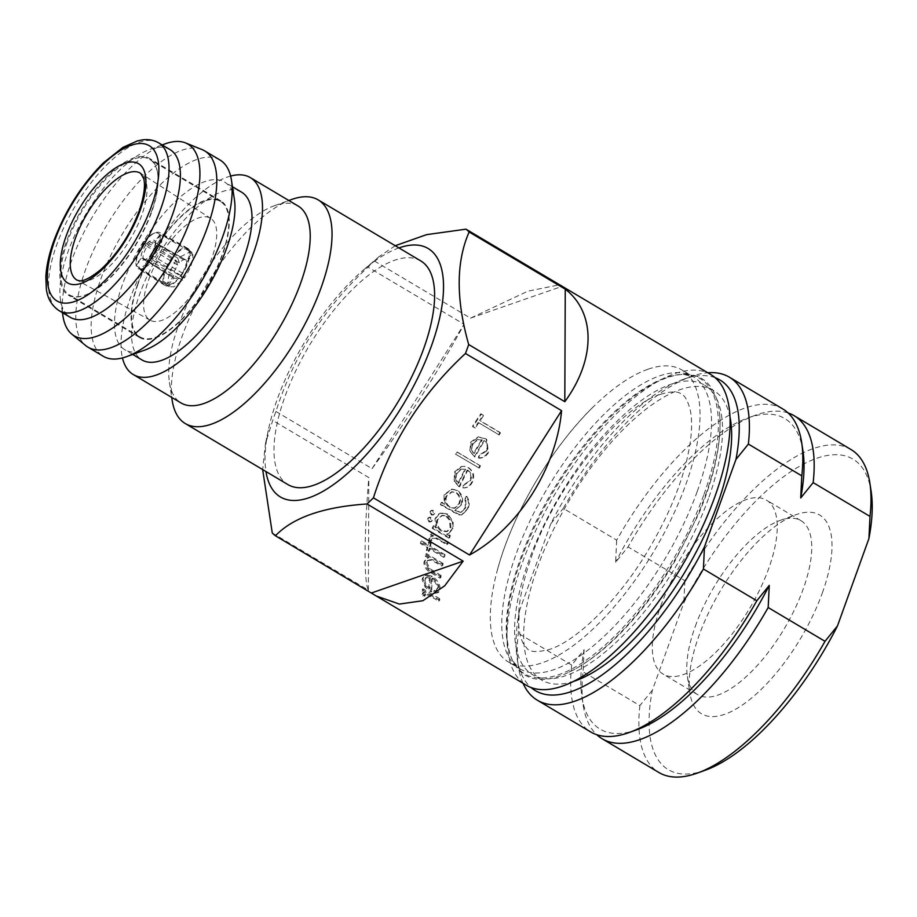 <?xml version="1.0" encoding="UTF-8"?>
<svg xmlns="http://www.w3.org/2000/svg" width="917" height="917" viewBox="0 0 917 917"><rect width="100%" height="100%" fill="white"/><g stroke="black" fill="none" stroke-linecap="round" stroke-linejoin="round"><path stroke-width="0.69" stroke-dasharray="4.58 3.44" d="M705.563 494.871A172.591 69.646 -59.3 0 0 719.765 415.871A172.591 69.646 -59.3 0 0 683.532 374.354A172.591 69.646 -59.3 0 0 667.152 377.701A172.591 69.646 -59.3 0 0 521.349 558.843A172.591 69.646 -59.3 0 0 512.901 661.237A172.591 69.646 -59.3 0 0 559.76 676.024A172.591 69.646 -59.3 0 0 566.683 673.261A172.591 69.646 -59.3 0 0 705.563 494.871M648.01 369.219A169.828 68.534 120.7 0 1 681.984 370.021A169.828 68.534 120.7 0 1 685.801 484.508A169.828 68.534 120.7 0 1 542.325 662.75A169.828 68.534 120.7 0 1 508.35 661.948A169.828 68.534 120.7 0 1 497.771 568.655A169.828 68.534 120.7 0 1 504.533 547.46A169.828 68.534 120.7 0 1 594.95 405.257A169.828 68.534 120.7 0 1 648.01 369.219M176.03 260.279L177.566 264.979L174.413 271.157L173.393 276.59L167.536 283.857L169.244 272.945L176.03 260.279L172.178 257.459A23.2 9.789 -58.6 0 0 164.842 270.893A23.2 9.789 -58.6 0 0 163.146 282.551L163.891 281.645A21.974 9.273 121.4 0 1 165.519 270.675A21.974 9.273 121.4 0 1 172.385 258.055M173.393 276.59L143.018 258.078L141 258.479A13.732 5.789 121.4 0 1 142.089 252.198A13.732 5.789 121.4 0 1 145.826 245.068L147.19 246.478A12.288 5.181 -58.6 0 0 144.003 252.622A12.288 5.181 -58.6 0 0 143.018 258.078M167.994 285.267L173.852 278L176.821 278.481L181.016 275.501L182.563 280.212L173.806 286.849L169.336 286.7L164.338 282.975L163.581 283.892A23.2 9.147 -58 0 0 164.98 285.428A23.2 9.147 -58 0 0 169.645 285.554A23.2 9.147 -58 0 0 179.079 278.504L178.895 277.92A21.974 8.666 122 0 1 170.058 284.499A21.974 8.666 122 0 1 165.633 284.385A21.974 8.666 122 0 1 164.338 282.975M181.016 275.501L149.528 256.393A13.732 5.422 122 0 1 144.611 259.878A13.732 5.422 122 0 1 144.519 259.901A13.732 5.422 122 0 1 141.252 259.259L143.281 258.881A12.288 4.849 -58 0 0 143.74 259.282A12.288 4.849 -58 0 0 146.135 259.373A12.288 4.849 -58 0 0 146.204 259.339A12.288 4.849 -58 0 0 150.445 256.393M158.297 246.432A21.756 8.368 -59.9 0 0 160.085 235.692L162.08 235.268A23.2 8.929 120.1 0 1 160.2 246.822A23.2 8.929 120.1 0 1 153.047 260.359L151.683 259.007A21.756 8.368 -59.9 0 0 158.297 246.432M153.999 233.308A21.756 8.964 -60.5 0 0 153.62 233.445A21.756 8.964 -60.5 0 0 145.425 239.899L146.33 239.841A23.2 9.56 119.5 0 1 155.168 232.838A23.2 9.56 119.5 0 1 155.569 232.689A23.2 9.56 119.5 0 1 160.177 232.78A23.2 9.56 119.5 0 1 161.816 234.465L159.822 234.901A21.756 8.964 -60.5 0 0 153.999 233.308M137.986 254.525A23.2 9.789 121.4 0 1 145.322 241.091L144.45 241.114A21.756 9.181 -58.6 0 0 135.991 264.016A21.756 9.181 -58.6 0 0 136.048 264.428L136.289 266.182A23.2 9.789 121.4 0 1 136.197 265.632A23.2 9.789 121.4 0 1 137.986 254.525M172.178 257.459L145.322 241.091M142.616 268.658A23.2 9.147 122 0 1 137.951 268.532A23.2 9.147 122 0 1 136.553 266.996L136.312 265.219A21.756 8.585 -58 0 0 150.709 260.222L152.05 261.609A23.2 9.147 122 0 1 142.616 268.658M163.581 283.892L136.553 266.996M148.554 280.132A59.238 23.899 120.7 0 1 210.738 218.418A59.238 23.899 120.7 0 1 211.781 258.181A59.238 23.899 120.7 0 1 150.182 320.239A59.238 23.899 120.7 0 1 148.554 280.132M822.331 592.967A115.622 46.664 -59.3 0 0 795.99 514.689A115.622 46.664 -59.3 0 0 698.914 635.825A115.622 46.664 -59.3 0 0 689.893 693.069A115.622 46.664 -59.3 0 0 746.839 701.792A115.622 46.664 -59.3 0 0 822.331 592.967M695.269 626.38A101.179 40.829 120.7 0 1 780.195 520.386A101.179 40.829 120.7 0 1 800.977 520.673A101.179 40.829 120.7 0 1 803.258 588.886A101.179 40.829 120.7 0 1 697.539 694.593A101.179 40.829 120.7 0 1 687.372 676.471A101.179 40.829 120.7 0 1 695.269 626.38M660.779 605.873A101.179 40.829 120.7 0 1 766.497 500.166A101.179 40.829 120.7 0 1 768.767 568.368A101.179 40.829 120.7 0 1 663.06 674.075A101.179 40.829 120.7 0 1 660.779 605.873M730.058 417.338A168.384 67.95 -59.3 0 0 713.724 390.585A168.384 67.95 -59.3 0 0 537.786 566.511A168.384 67.95 -59.3 0 0 541.569 680.024A168.384 67.95 -59.3 0 0 572.873 681.606M708.417 498.688A168.384 67.95 120.7 0 1 532.479 674.614A168.384 67.95 120.7 0 1 528.696 561.101A168.384 67.95 120.7 0 1 704.623 385.174A168.384 67.95 120.7 0 1 708.417 498.688M446.132 516.42L449.49 520.168L450.132 527.665L446.717 531.677L441.237 531.046C437.271 528.249 435.862 524.535 437.008 519.882L441.73 515.549L446.9 516.168L450.258 519.893L450.923 527.355L447.542 531.31L442.051 530.679C438.074 527.883 436.652 524.18 437.799 519.572L442.498 515.285L446.9 516.168M448.837 538.153A180.672 72.913 -59.3 0 1 449.513 535.975L450.316 535.597L447.45 533.889L448.975 533.373L452.987 528.49L453.216 521.658L447.702 513.921L440.859 513.039L439.621 513.577L435.77 518.323L436.779 527.55L433.707 525.716A179.228 72.328 -59.3 0 0 433.03 527.883L449.651 537.763L448.837 538.153L432.228 528.272L433.03 527.883M170.035 149.609A97.557 39.374 -59.3 0 0 149.998 149.333A97.557 39.374 -59.3 0 0 68.099 251.545A97.557 39.374 -59.3 0 0 60.476 299.836A97.557 39.374 -59.3 0 0 70.288 317.316M165.175 143.843A111.461 44.979 -59.3 0 0 71.606 260.623A111.461 44.979 -59.3 0 0 62.906 315.803M202.107 149.609A114.178 46.079 -59.3 0 0 85.361 270.171A114.178 46.079 -59.3 0 0 85.59 345.503M220.011 160.005A114.178 46.079 -59.3 0 0 100.71 279.295A114.178 46.079 -59.3 0 0 103.277 356.277M234.397 199.539A97.557 39.374 -59.3 0 0 224.585 182.059A97.557 39.374 -59.3 0 0 122.649 283.995A97.557 39.374 -59.3 0 0 124.85 349.767A97.557 39.374 -59.3 0 0 144.886 350.042M241.641 192.203A97.557 39.374 -59.3 0 0 139.705 294.128A97.557 39.374 -59.3 0 0 141.894 359.9M298.059 205.993A114.545 46.228 -59.3 0 0 274.527 205.672A114.545 46.228 -59.3 0 0 178.368 325.673A114.545 46.228 -59.3 0 0 169.427 382.378A114.545 46.228 -59.3 0 0 180.947 402.895M230.625 176.064A114.545 46.228 -59.3 0 0 130.638 297.28A114.545 46.228 -59.3 0 0 122.454 357.928M291.503 199.539A130.076 52.498 -59.3 0 0 182.3 335.817A130.076 52.498 -59.3 0 0 172.144 400.213M420.788 260.921A130.076 52.498 -59.3 0 0 284.878 396.832A130.076 52.498 -59.3 0 0 287.8 484.52M398.941 247.922A144.531 58.321 -59.3 0 0 363.682 269.781A144.531 58.321 -59.3 0 0 277.163 399.503A144.531 58.321 -59.3 0 0 268.326 430.107A144.531 58.321 -59.3 0 0 265.953 471.521M395.238 245.722L379.134 256.611L374.377 260.978A180.672 72.913 -59.3 0 0 367.981 267.122C324.343 307.527 293.669 355.647 275.937 411.469A180.672 72.913 -59.3 0 0 274.286 415.963A180.672 72.913 -59.3 0 0 272.716 420.422L265.449 443.702L262.652 469.561M438.83 601.22A180.672 72.913 -59.3 0 1 438.785 599.58L422.164 589.7A180.672 72.913 -59.3 0 0 422.221 591.35L424.663 592.795L422.45 593.253L422.76 596.084L424.456 596.279L424.113 595.282L425.213 593.7L425.007 594.365L428.445 593.907L439.724 600.326L438.83 601.22L433.248 597.907L434.142 597.013M422.221 591.35L423.115 590.445L425.557 591.901L423.333 592.348L423.654 595.156L425.35 595.351L425.007 594.365L424.113 595.282L427.551 594.801L433.248 597.907M430.887 592.015A180.672 72.913 -59.3 0 1 431.517 579.086C435.22 581.63 437.122 584.645 437.226 588.141L436.194 590.686L433.535 591.327L434.463 593.414L438.097 592.669L439.254 589.574C439.14 584.714 436.481 580.518 431.299 576.999L425.591 575.44L423.322 576.346L422.061 579.395L425.133 587.075L430.887 592.015L431.781 591.167L426.027 586.238L422.955 578.593L424.193 575.589L423.322 576.346M440 578.134A180.672 72.913 -59.3 0 1 440.24 576.22L428.686 569.102L426.015 563.072L427.402 560.642L431.368 560.184L441.891 566.098A180.672 72.913 -59.3 0 1 442.281 564.081L425.66 554.2A180.672 72.913 -59.3 0 0 425.27 556.218L428.273 558.006L425.729 558.923L423.918 562.201C423.986 566.97 426.52 570.603 431.506 573.091L440 578.134L440.882 577.423L432.388 572.38C427.402 569.881 424.869 566.27 424.8 561.536L426.588 558.304L425.729 558.923M428.48 551.621A180.672 72.913 -59.3 0 1 429.133 548.675L443.702 557.341A180.672 72.913 -59.3 0 1 444.195 555.266L429.615 546.601A180.672 72.913 -59.3 0 1 430.348 543.598L428.308 542.383A180.672 72.913 -59.3 0 0 427.574 545.386L420.88 541.397A180.672 72.913 -59.3 0 0 420.399 543.483L427.093 547.46A180.672 72.913 -59.3 0 0 426.439 550.418L428.48 551.621L429.339 551.06L427.299 549.845A179.228 72.328 -59.3 0 1 427.952 546.922L421.247 542.933L420.399 543.483M446.934 544.664A180.672 72.913 -59.3 0 1 447.542 542.509L430.933 532.628A180.672 72.913 -59.3 0 0 430.325 534.783L432.767 536.239L430.44 536.812L428.881 538.852L428.961 541.041L431.036 540.927L432.079 538.348L435.541 538.336L446.934 544.664L447.76 544.217L436.366 537.889L432.079 538.348M430.004 511.675L431.185 514.873L432.767 515.056L433.798 513.933L432.641 510.723L431.093 510.54L430.004 511.675L430.784 511.388L431.964 514.575L433.558 514.746L434.578 513.646L433.409 510.46L431.861 510.265L430.784 511.388M427.643 518.655L428.881 521.83L430.532 521.979L431.437 520.913L430.211 517.738L428.594 517.566L427.643 518.655L428.445 518.311L429.683 521.475L431.334 521.624L432.228 520.569L431.013 517.406L429.385 517.245L428.445 518.311M710.904 374.617A180.672 72.913 -59.3 0 0 522.14 563.37A180.672 72.913 -59.3 0 0 526.198 685.171M272.269 532.972L368.382 590.135C363.82 582.031 364.015 535.127 368.829 477.585L272.716 420.422M449.513 535.975L446.636 534.256L448.149 533.751L452.196 528.8L452.436 521.922L446.946 514.15L440.137 513.291L438.853 513.841L434.979 518.644L435.976 527.917L432.904 526.094A180.672 72.913 -59.3 0 0 432.228 528.272M275.937 411.469L372.05 468.644C403.125 426.497 441.478 366.341 464.094 324.286L367.981 267.122M374.377 260.978L470.49 318.142L527.825 291.193L559.462 284.786M478.227 422.473L498.63 434.612A180.672 72.913 -59.3 0 1 500.052 432.457L479.66 420.33A180.672 72.913 -59.3 0 1 483.156 415.16L480.829 413.773A180.672 72.913 -59.3 0 0 472.484 426.348L474.811 427.735A180.672 72.913 -59.3 0 1 478.227 422.473L498.63 434.612M474.387 456.781A180.672 72.913 -59.3 0 1 483.993 440.515C487.535 443.083 488.234 446.487 486.113 450.74L478.697 455.371L478.514 457.938C482.571 457.915 485.735 456.013 487.993 452.23L486.182 438.922L478.147 436.847L470.765 442.063L469.756 451.359L474.937 457.01L470.295 451.6L471.269 442.361L478.605 437.203L486.182 438.922M486.113 450.74L486.618 451.038C488.715 446.82 488.004 443.427 484.463 440.871L485.139 441.341L484.463 440.871A179.228 72.328 -59.3 0 0 474.937 457.01M478.685 467.934A180.672 72.913 -59.3 0 1 479.923 465.664L456.609 451.794A180.672 72.913 -59.3 0 0 455.371 454.064L479.259 468.106L455.371 454.064M459.016 486.778A180.672 72.913 -59.3 0 1 467.2 470.089C470.765 472.679 471.659 476.152 469.882 480.519L463.051 485.311L463.039 487.924C466.936 487.867 469.848 485.895 471.774 482.021C474.261 475.946 473.012 471.132 468.002 467.578L465.171 466.444L461.343 466.421L454.557 471.854L454.19 481.31L459.016 486.778L454.855 481.31L455.187 471.911L461.939 466.535L465.171 466.444M441.295 502.459A180.672 72.913 -59.3 0 0 440.401 504.728L458.936 514.93L461.515 514.85L467.212 509.038C469.206 504.591 468.839 500.384 466.1 496.406A180.672 72.913 -59.3 0 0 465.079 498.699L465.263 507.605L460.609 512.477L454.717 510.448L460.919 504.935C462.982 498.882 461.583 494.045 456.723 490.412L451.508 489.185L443.988 494.951L444.195 504.19L441.295 502.459L442.028 502.275A179.228 72.328 -59.3 0 0 441.146 504.522L459.681 514.724L462.283 514.655L467.934 508.912C469.917 504.499 469.527 500.315 466.787 496.349A179.228 72.328 -59.3 0 0 465.767 498.63L465.974 507.479L461.366 512.294L454.729 510.448L461.641 504.808C463.67 498.802 462.26 493.988 457.4 490.366L452.161 489.128L444.699 494.825L444.928 504.006L442.028 502.275M424.663 592.795L425.557 591.901M422.095 594.376L422.978 593.459M422.76 596.084L423.654 595.156M424.456 596.279L425.35 595.351M427.551 594.801L428.445 593.907M438.785 599.58L439.679 598.698A179.228 72.328 -59.3 0 0 439.724 600.326M439.679 598.698L423.058 588.817A179.228 72.328 -59.3 0 0 423.115 590.445M422.164 589.7L423.058 588.817M434.463 593.414L439.002 591.82L440.149 588.771C440.022 583.946 437.375 579.773 432.194 576.254L426.474 574.684L424.193 575.589M439.254 589.574L440.149 588.771M431.299 576.999L432.194 576.254M425.591 575.44L426.474 574.684M422.061 579.395L422.955 578.593M425.133 587.075L426.027 586.238M431.517 579.086L432.4 578.34A179.228 72.328 -59.3 0 0 431.781 591.167M432.4 578.34C436.114 580.874 438.017 583.877 438.12 587.338L437.1 589.86L434.417 590.491L435.357 592.565M437.226 588.141L438.12 587.338M433.535 591.327L434.417 590.491M424.984 579.888L426.795 577.057L430.348 577.309A179.228 72.328 -59.3 0 0 429.752 588.256C426.577 585.631 424.984 582.845 424.984 579.888L425.912 577.836L429.454 578.065A180.672 72.913 -59.3 0 0 428.858 589.104C425.683 586.467 424.09 583.67 424.09 580.69M425.981 577.55L425.098 578.318L425.981 577.55M430.348 577.309L429.454 578.065M429.752 588.256L428.858 589.104M425.27 556.218L426.141 555.61L429.145 557.387L426.588 558.304M428.273 558.006L429.145 557.387M423.918 562.201L424.8 561.536M440.24 576.22L441.123 575.532A179.228 72.328 -59.3 0 0 440.882 577.423M441.123 575.532L429.557 568.402L426.898 562.408L428.262 560.012L432.228 559.565L442.751 565.491L441.891 566.098M428.686 569.102L429.557 568.402M426.015 563.072L426.898 562.408M431.368 560.184L432.228 559.565M442.281 564.081L443.14 563.485A179.228 72.328 -59.3 0 0 442.751 565.491M443.14 563.485L426.531 553.604A179.228 72.328 -59.3 0 0 426.141 555.61M425.66 554.2L426.531 553.604M427.093 547.46L427.952 546.922M426.439 550.418L427.299 549.845M429.133 548.675L429.993 548.137A179.228 72.328 -59.3 0 0 429.339 551.06M429.993 548.137L444.562 556.802L443.702 557.341M444.195 555.266L445.043 554.739A179.228 72.328 -59.3 0 0 444.562 556.802M445.043 554.739L430.474 546.073L429.615 546.601M430.348 543.598L431.196 543.093A179.228 72.328 -59.3 0 0 430.474 546.073M431.196 543.093L429.156 541.878A179.228 72.328 -59.3 0 0 428.434 544.858L421.728 540.87A179.228 72.328 -59.3 0 0 421.247 542.933M428.308 542.383L429.156 541.878M427.574 545.386L428.434 544.858M420.88 541.397L421.728 540.87M430.325 534.783L431.15 534.336L433.592 535.792L431.254 536.365L429.718 538.382L429.809 540.549L431.873 540.445L432.904 537.889M432.767 536.239L433.592 535.792M428.881 538.852L429.718 538.382M428.961 541.041L429.809 540.549M431.036 540.927L431.873 540.445M431.024 539.666L431.861 539.196M435.541 538.336L436.366 537.889M447.542 542.509L448.367 542.073A179.228 72.328 -59.3 0 0 447.76 544.217M448.367 542.073L431.758 532.192A179.228 72.328 -59.3 0 0 431.15 534.336M430.933 532.628L431.758 532.192M450.316 535.597A179.228 72.328 -59.3 0 0 449.651 537.763M446.636 534.256L447.45 533.889M452.196 528.8L452.987 528.49M446.946 514.15L447.702 513.921M434.979 518.644L435.77 518.323M435.976 527.917L436.779 527.55M432.904 526.094L433.707 525.716M441.73 515.549L442.498 515.285M450.923 527.355L450.132 527.665M442.051 530.679L441.237 531.046M437.799 519.572L437.008 519.882M431.185 514.873L431.964 514.575M433.798 513.933L434.578 513.646M432.641 510.723L433.409 510.46M428.881 521.83L429.683 521.475M431.437 520.913L432.228 520.569M430.211 517.738L431.013 517.406M440.401 504.728L441.146 504.522M458.936 514.93L459.681 514.724M467.212 509.038L467.934 508.912M466.1 496.406L466.787 496.349M465.079 498.699L465.767 498.63M465.263 507.605L465.974 507.479M460.919 504.935L461.641 504.808M456.723 490.412L457.4 490.366M443.988 494.951L444.699 494.825M444.195 504.19L444.928 504.006M456.471 492.681C460.219 495.444 461.251 499.123 459.543 503.708L454.992 508.11L450.247 507.158C446.384 504.488 445.192 500.831 446.671 496.223L452.264 491.73L455.783 492.75C459.532 495.512 460.552 499.215 458.832 503.834L454.224 508.293L449.502 507.342C445.639 504.659 444.458 500.991 445.949 496.349L451.6 491.799L455.783 492.75M459.543 503.708L458.832 503.834M450.247 507.158L449.502 507.342M446.671 496.223L445.949 496.349M463.039 487.924L463.704 487.913C467.59 487.867 470.49 485.93 472.404 482.09C474.868 476.049 473.596 471.258 468.598 467.704L465.744 466.57M471.774 482.021L472.404 482.09M468.002 467.578L468.598 467.704M461.343 466.421L461.939 466.535M454.557 471.854L455.187 471.911M454.19 481.31L454.855 481.31M467.2 470.089L467.808 470.203A179.228 72.328 -59.3 0 0 459.681 486.755M467.808 470.203C471.372 472.782 472.266 476.244 470.513 480.588L463.704 485.322L463.704 487.913M469.882 480.519L470.513 480.588M463.051 485.311L463.704 485.322M457.17 473.241L461.113 469.401L465.641 469.229A179.228 72.328 -59.3 0 0 458.706 483.27C455.99 480.382 455.485 477.035 457.17 473.241L460.506 469.309L465.034 469.114A180.672 72.913 -59.3 0 0 458.042 483.27C455.336 480.37 454.832 477.012 456.54 473.183M461.113 469.401L460.506 469.309M458.706 483.27L458.042 483.27M479.923 465.664L480.485 465.859A179.228 72.328 -59.3 0 0 479.259 468.106M480.485 465.859L457.17 451.989A179.228 72.328 -59.3 0 0 455.944 454.236M478.514 457.938L479.052 458.168C483.099 458.156 486.251 456.276 488.486 452.528L486.652 439.3M486.618 451.038L479.224 455.623L479.052 458.168M473.241 443.69L477.585 439.988L482.285 439.885A179.228 72.328 -59.3 0 0 474.158 453.56C471.544 450.683 471.235 447.393 473.241 443.69L477.104 439.656L481.815 439.53A180.672 72.913 -59.3 0 0 473.63 453.319C471.017 450.43 470.719 447.118 472.736 443.392M499.043 435.048A179.228 72.328 -59.3 0 1 500.453 432.916L500.052 432.457M478.64 422.909A179.228 72.328 -59.3 0 0 475.258 428.136L474.811 427.735M483.156 415.16L481.207 414.266A179.228 72.328 -59.3 0 0 472.92 426.749L472.484 426.348M472.92 426.749L475.258 428.136M483.534 415.653A179.228 72.328 -59.3 0 0 480.061 420.777L479.66 420.33M500.453 432.916L480.061 420.777M470.49 318.142L562.087 286.345M372.05 468.644L464.094 324.286M368.382 590.135L368.829 477.585M705.379 770.188A180.672 72.913 120.7 0 1 652.331 690.26L683.807 602.813A180.672 72.913 120.7 0 1 797.435 467.498A180.672 72.913 120.7 0 1 871.15 491.478M782.797 408.959A187.893 75.824 -59.3 0 0 616.671 540.136L563.256 508.373A187.893 75.824 120.7 0 1 690.788 376.646A187.893 75.824 120.7 0 1 707.786 372.76M637.177 729.634A180.672 72.913 -59.3 0 1 581.905 696.76A180.672 72.913 -59.3 0 1 584.129 649.694L571.704 665.054A187.893 75.824 -59.3 0 0 590.697 731.938M788.116 412.959A187.893 75.824 -59.3 0 0 755.574 415.183A187.893 75.824 -59.3 0 0 628.042 546.899L615.616 562.259L616.671 540.136M802.96 450.912A180.672 72.913 -59.3 0 0 747.676 418.037A180.672 72.913 -59.3 0 0 615.616 562.259M850.987 449.525A187.893 75.824 -59.3 0 0 684.873 580.702L628.042 546.899M684.873 580.702L683.807 602.813M523.068 683.314A187.893 75.824 120.7 0 1 518.38 666.521A187.893 75.824 120.7 0 1 518.288 633.28L519.343 611.158A180.672 72.913 -59.3 0 0 517.119 658.223A180.672 72.913 -59.3 0 0 530.989 687.463M715.214 377.724A180.672 72.913 -59.3 0 0 682.89 379.5A180.672 72.913 -59.3 0 0 550.83 523.722L519.343 611.158M571.704 665.054L518.288 633.28M584.129 649.694L583.074 671.817A187.893 75.824 -59.3 0 0 583.166 705.047A187.893 75.824 -59.3 0 0 596.749 734.712M652.331 690.26L639.894 705.609L583.074 671.817M639.894 705.609A187.893 75.824 -59.3 0 0 658.899 772.504M550.83 523.722L563.256 508.373M179.079 278.504L152.05 261.609M136.312 265.219L141.252 259.259M149.528 256.393L150.709 260.222M163.146 282.551L136.289 266.182M144.45 241.114L145.826 245.068M141 258.479L136.048 264.428M189.338 250.009A23.2 9.56 -60.5 0 0 187.687 248.324A23.2 9.56 -60.5 0 0 173.84 255.385L174.047 255.992A21.974 9.055 119.5 0 1 187.079 249.39A21.974 9.055 119.5 0 1 188.615 250.937L189.338 250.009L161.816 234.465M173.84 255.385L146.33 239.841M159.822 234.901L155.076 240.976L155.363 242.73A12.288 5.066 -60.5 0 0 154.813 242.283A12.288 5.066 -60.5 0 0 148.199 245.217L146.8 243.853L145.425 239.899M146.8 243.853A13.732 5.662 119.5 0 1 155.076 240.976M180.741 276.441A23.2 8.929 -59.9 0 0 189.773 251.35L189.051 252.267A21.974 8.459 120.1 0 1 180.557 275.857L153.047 260.359M189.773 251.35L162.08 235.268M151.683 259.007L150.514 255.167L151.454 255.144A12.288 4.734 -59.9 0 0 155.626 243.544L155.34 241.767L160.085 235.692M155.34 241.767A13.732 5.284 120.1 0 1 150.514 255.167M143.74 259.282L174.322 278.39L143.281 258.881M182.563 280.212L178.895 277.92M177.566 264.979L147.19 246.478M167.536 283.857L163.891 281.645M179.319 262.801L177.783 258.101L190.862 251.533L192.341 253.046L186.483 260.313C184.913 258.881 182.529 259.706 179.319 262.801L148.199 245.217M154.813 242.283L186.483 260.313L155.363 242.73M192.341 253.046L188.615 250.937M177.783 258.101L174.047 255.992M186.953 261.723L192.799 254.456C193.304 261.162 190.472 269.013 184.317 278.034L182.77 273.323L186.953 261.723L155.626 243.544M182.77 273.323L151.454 255.144M184.317 278.034L180.557 275.857M192.799 254.456L189.051 252.267M151.328 212.033A79.492 32.084 -59.3 0 0 157.541 172.683A79.492 32.084 -59.3 0 0 149.54 158.446A79.492 32.084 -59.3 0 0 66.483 241.503A79.492 32.084 -59.3 0 0 68.271 295.091A79.492 32.084 -59.3 0 0 84.593 295.32A79.492 32.084 -59.3 0 0 151.328 212.033M137.745 283.892A79.492 32.084 120.7 0 1 220.802 200.834A79.492 32.084 120.7 0 1 222.59 254.422A79.492 32.084 120.7 0 1 139.533 337.479A79.492 32.084 120.7 0 1 137.745 283.892M67.434 241.71A78.77 31.786 -59.3 0 0 69.211 294.815A78.77 31.786 -59.3 0 0 85.384 295.033A78.77 31.786 -59.3 0 0 151.511 212.515A78.77 31.786 -59.3 0 0 157.667 173.519A78.77 31.786 -59.3 0 0 149.746 159.409A78.77 31.786 -59.3 0 0 67.434 241.71M138.135 283.754A78.77 31.786 -59.3 0 0 139.9 336.86A78.77 31.786 -59.3 0 0 222.212 254.559A78.77 31.786 -59.3 0 0 220.435 201.453A78.77 31.786 -59.3 0 0 138.135 283.754M703.992 494.355A171.766 69.314 -59.3 0 0 682.076 374.411A171.766 69.314 -59.3 0 0 520.673 558.029A171.766 69.314 -59.3 0 0 512.248 659.931A171.766 69.314 -59.3 0 0 602.309 647.551A171.766 69.314 -59.3 0 0 703.992 494.355M697.275 491.34A169.828 68.534 -59.3 0 0 693.458 376.853A169.828 68.534 -59.3 0 0 516.019 554.281A169.828 68.534 -59.3 0 0 519.836 668.78A169.828 68.534 -59.3 0 0 697.275 491.34M150.182 320.239L77.154 280.189A62.15 25.08 -59.3 0 0 141.78 215.082A62.15 25.08 -59.3 0 0 140.679 173.37L210.738 218.418M158.664 142.857A97.557 39.374 -59.3 0 0 56.728 244.782A97.557 39.374 -59.3 0 0 58.917 310.554M431.506 573.091L432.388 572.38M432.434 571.578L433.317 570.878M435.884 562.534L436.744 561.915M441.352 541.339L442.177 540.892M453.583 512.569L454.328 512.362M455.577 510.952L456.322 510.769M719.765 415.871C721.461 443.931 714.389 476.748 698.536 514.322L674.889 561.135C661.501 583.831 646.714 604.28 630.529 622.483C612.625 642.542 594.778 657.718 576.999 668L566.683 673.261M660.504 394.356C670.854 391.295 677.72 391.146 681.125 393.897C685.01 395.479 688.105 401.199 690.432 411.057C693 424.353 691.361 442.395 685.503 465.206C677.972 493.002 665.398 521.567 647.792 550.899C618.39 600.475 576.392 640.937 549.638 649.385C526.553 655.185 527.55 647.368 525.372 646.657C522.919 643.929 521.005 639.115 519.618 632.226C516.397 614.149 520.294 589.15 531.321 557.238C555.289 485.815 621.405 405.532 660.504 394.356M683.532 374.354L693.458 376.853L681.984 370.021M512.901 661.237L519.836 668.78L508.35 661.948M497.771 568.655C512.993 512.431 552.813 445.479 594.95 405.257M169.336 286.7L165.633 284.385M153.62 233.445L155.168 232.838M164.98 285.428L137.951 268.532M780.195 520.386L795.99 514.689M800.977 520.673L766.497 500.166M541.569 680.024L532.479 674.614M60.476 299.836L62.425 312.64M132.713 354.443L124.85 349.767M169.427 382.378L171.708 397.393M268.326 430.107L265.449 443.702M363.682 269.781L379.134 256.611M274.527 205.672L288.821 200.502M232.448 186.736L224.585 182.059M149.998 149.333L162.171 144.932M423.333 592.348L422.45 593.253M439.002 591.82L438.097 592.669M437.1 589.86L436.194 590.686M428.262 560.012L427.402 560.642M431.254 536.365L430.44 536.812M448.975 533.373L448.149 533.751M440.859 513.039L440.137 513.291M447.542 531.31L446.717 531.677M433.558 514.746L432.767 515.056M431.861 510.265L431.093 510.54M431.334 521.624L430.532 521.979M429.385 517.245L428.594 517.566M462.283 514.655L461.515 514.85M461.366 512.294L460.609 512.477M452.161 489.128L451.508 489.185M454.992 508.11L454.224 508.293M452.264 491.73L451.6 491.799M713.724 390.585L704.623 385.174M697.539 694.593L663.06 674.075M747.676 418.037L755.574 415.183M517.119 658.223L518.38 666.521M581.905 696.76L583.166 705.047M682.89 379.5L690.788 376.646M687.372 676.471L689.893 693.069M146.135 259.373L144.519 259.901M135.991 264.016L136.197 265.632M187.687 248.324L160.177 232.78M190.862 251.533L187.079 249.39M220.802 200.834L149.54 158.446M85.384 295.033L84.593 295.32M139.9 336.86L69.211 294.815M220.435 201.453L149.746 159.409M157.667 173.519L157.541 172.683M139.533 337.479L68.271 295.091"/><path stroke-width="1.38" d="M572.873 681.606A168.384 67.95 -59.3 0 0 717.507 504.098A168.384 67.95 -59.3 0 0 730.058 417.338M58.917 310.554L70.288 317.316A97.557 39.374 -59.3 0 0 172.224 215.38A97.557 39.374 -59.3 0 0 170.035 149.609L158.664 142.857C153.792 140.049 148.325 139.075 142.273 139.911L137.252 140.954L122.901 147.408L103.323 162.928C81.716 184.649 65.199 210.669 53.782 240.999C49.059 254.147 46.412 266.125 45.85 276.957L46.331 288.844C46.893 293.004 48.383 303.321 58.917 310.554A97.557 39.374 -59.3 0 0 160.853 208.618A97.557 39.374 -59.3 0 0 158.664 142.857M62.425 312.64L62.906 315.803A111.461 44.979 -59.3 0 0 71.824 334.155A111.461 44.979 -59.3 0 0 190.576 219.312A111.461 44.979 -59.3 0 0 185.566 142.926A111.461 44.979 -59.3 0 0 165.175 143.843L162.171 144.932M71.824 334.155L85.59 345.503A114.178 46.079 -59.3 0 0 87.929 347.142A114.178 46.079 -59.3 0 0 207.231 227.852A114.178 46.079 -59.3 0 0 204.674 150.881A114.178 46.079 -59.3 0 0 202.107 149.609L185.566 142.926M87.929 347.142L103.277 356.277A114.178 46.079 -59.3 0 0 126.729 356.598A114.178 46.079 -59.3 0 0 222.579 236.976A114.178 46.079 -59.3 0 0 231.497 180.454A114.178 46.079 -59.3 0 0 220.011 160.005L204.674 150.881M126.729 356.598L144.886 350.042A97.557 39.374 -59.3 0 0 226.786 247.831A97.557 39.374 -59.3 0 0 234.397 199.539L231.497 180.454M132.713 354.443L141.894 359.9A97.557 39.374 -59.3 0 0 243.83 257.975A97.557 39.374 -59.3 0 0 241.641 192.203L232.448 186.736M122.454 357.928A114.545 46.228 -59.3 0 0 133.206 374.503L180.947 402.895A114.545 46.228 -59.3 0 0 300.627 283.215A114.545 46.228 -59.3 0 0 298.059 205.993L250.318 177.6A114.545 46.228 -59.3 0 0 230.625 176.064M133.206 374.503A114.545 46.228 -59.3 0 0 252.897 254.823A114.545 46.228 -59.3 0 0 250.318 177.6M171.708 397.393L172.144 400.213A130.076 52.498 -59.3 0 0 185.223 423.516A130.076 52.498 -59.3 0 0 321.133 287.606A130.076 52.498 -59.3 0 0 318.21 199.906A130.076 52.498 -59.3 0 0 291.503 199.539L288.821 200.502M185.223 423.516L287.8 484.52A130.076 52.498 -59.3 0 0 423.711 348.609A130.076 52.498 -59.3 0 0 420.788 260.921L318.21 199.906M265.953 471.521A144.531 58.321 -59.3 0 0 337.318 481.78A144.531 58.321 -59.3 0 0 431.426 345.938A144.531 58.321 -59.3 0 0 398.941 247.922M262.652 469.561L272.269 532.972A180.672 72.913 -59.3 0 0 275.444 535.78C292.947 517.509 323.472 506.906 367.029 503.972A180.672 72.913 -59.3 0 0 373.425 497.839C391.158 442.017 421.831 393.897 465.469 353.481A180.672 72.913 -59.3 0 0 467.12 348.999A180.672 72.913 -59.3 0 0 468.69 344.54L564.803 401.703C595.637 359.636 595.832 312.743 565.262 289.153L564.803 401.703M367.029 503.972L463.142 561.147L444.699 585.814L422.897 600.715L399.422 604.074L376.257 595.993L526.198 685.171A180.672 72.913 -59.3 0 0 714.973 496.406A180.672 72.913 -59.3 0 0 710.904 374.617L465.962 229.17L426.577 234.649L395.238 245.722M465.469 353.481L561.582 410.656C556.527 468.278 518.174 528.421 469.538 555.003L373.425 497.839M376.257 595.993L275.444 535.78M559.462 284.786L560.963 285.428M468.69 344.54C455.887 299.32 456.036 261.803 469.137 231.99A180.672 72.913 -59.3 0 0 465.962 229.17M469.137 231.99L565.262 289.153M463.142 561.147L371.557 592.955M561.582 410.656L469.538 555.003M868.926 538.531L869.992 516.42A187.893 75.824 -59.3 0 0 869.889 483.179L871.15 491.478A180.672 72.913 120.7 0 1 868.926 538.531L837.45 625.967A180.672 72.913 120.7 0 1 705.379 770.188L697.482 773.042A187.893 75.824 -59.3 0 0 825.013 641.327L768.182 607.524L769.248 585.413L756.823 600.761L703.408 568.998A187.893 75.824 120.7 0 1 537.282 700.175A187.893 75.824 120.7 0 1 523.068 683.314M748.375 444.08L801.79 475.854A187.893 75.824 -59.3 0 0 801.687 442.613A187.893 75.824 -59.3 0 0 782.797 408.959L729.382 377.196A187.893 75.824 120.7 0 1 748.375 444.08L735.95 459.44A180.672 72.913 -59.3 0 0 715.214 377.724M707.786 372.76A187.893 75.824 120.7 0 1 729.382 377.196M537.282 700.175L590.697 731.938A187.893 75.824 -59.3 0 0 629.291 732.477A187.893 75.824 -59.3 0 0 756.823 600.761M629.291 732.477L637.177 729.634A180.672 72.913 -59.3 0 0 769.248 585.413M801.79 475.854L800.724 497.965L813.161 482.617A187.893 75.824 -59.3 0 0 794.168 415.722A187.893 75.824 -59.3 0 0 788.116 412.959M800.724 497.965A180.672 72.913 -59.3 0 0 802.96 450.912L801.687 442.613M869.889 483.179A187.893 75.824 -59.3 0 0 850.987 449.525L794.168 415.722M869.992 516.42L813.161 482.617M530.989 687.463A180.672 72.913 -59.3 0 0 704.462 546.876L703.408 568.998M704.462 546.876L735.95 459.44M596.749 734.712A187.893 75.824 -59.3 0 0 602.068 738.701A187.893 75.824 -59.3 0 0 768.182 607.524M602.068 738.701L658.899 772.504A187.893 75.824 -59.3 0 0 697.482 773.042M825.013 641.327L837.45 625.967M66.093 236.185A69.371 27.991 -59.3 0 0 81.521 283.273A69.371 27.991 -59.3 0 0 140.129 210.463A69.371 27.991 -59.3 0 0 124.701 163.364A69.371 27.991 -59.3 0 0 66.093 236.185M75.446 238.111A62.15 25.08 -59.3 0 0 77.154 280.189L79.378 280.774C79.768 280.636 84.387 282.803 100.159 270.125C116.872 254.903 129.824 235.325 139.017 211.403C145.746 192.008 144.771 181.853 143.66 178.494L140.679 173.37A62.15 25.08 -59.3 0 0 75.446 238.111M54.905 240.059A90.336 36.451 -59.3 0 0 74.999 301.395A90.336 36.451 -59.3 0 0 151.316 206.577A90.336 36.451 -59.3 0 0 131.223 145.253A90.336 36.451 -59.3 0 0 54.905 240.059"/></g></svg>
